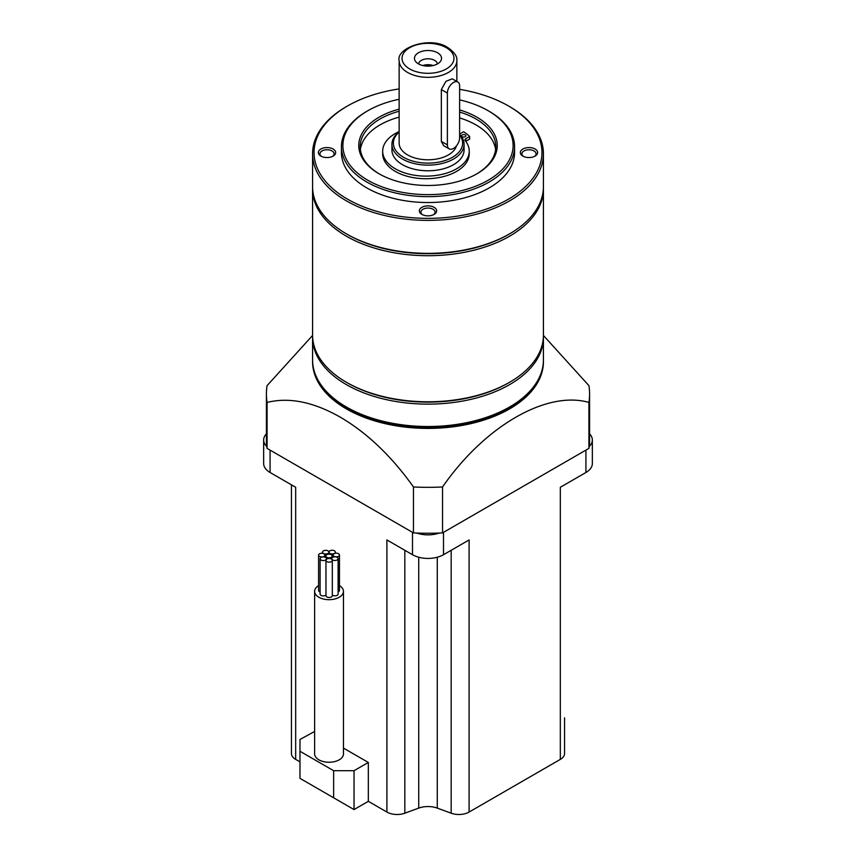 <?xml version="1.0" encoding="UTF-8"?>
<svg xmlns="http://www.w3.org/2000/svg" width="856" height="856" viewBox="0 0 856 856"><rect width="100%" height="100%" fill="white"/><g stroke="black" fill="none" stroke-linecap="round" stroke-linejoin="round"><path stroke-width="1.28" d="M334.054 556.304A3.178 1.83 0 0 0 337.51 556.7A3.178 1.83 0 0 0 339.468 555.009A3.178 1.83 0 0 0 338.537 553.714A3.178 1.83 0 0 0 335.081 553.318A3.178 1.83 0 0 0 333.123 555.009A3.178 1.83 0 0 0 334.054 556.304M338.109 591.849A3.178 1.83 0 0 0 339.468 590.351L339.468 555.009M329.956 553.415A3.178 1.83 0 0 0 333.412 553.811A3.178 1.83 0 0 0 335.381 552.109A3.178 1.83 0 0 0 334.45 550.815A3.178 1.83 0 0 0 330.983 550.419A3.178 1.83 0 0 0 329.025 552.109A3.178 1.83 0 0 0 329.956 553.415M323.482 553.457A3.178 1.83 0 0 0 326.949 553.853A3.178 1.83 0 0 0 328.907 552.163A3.178 1.83 0 0 0 327.976 550.857A3.178 1.83 0 0 0 324.52 550.462A3.178 1.83 0 0 0 322.552 552.163A3.178 1.83 0 0 0 323.482 553.457M319.513 556.4A3.178 1.83 0 0 0 322.969 556.796A3.178 1.83 0 0 0 324.927 555.105A3.178 1.83 0 0 0 323.996 553.811A3.178 1.83 0 0 0 320.54 553.415A3.178 1.83 0 0 0 318.582 555.105A3.178 1.83 0 0 0 319.513 556.4M318.582 555.105L318.582 590.447A3.178 1.83 0 0 0 319.513 591.742A3.178 1.83 0 0 0 320.091 592.01M321.021 560.038A3.178 1.83 0 0 0 324.488 560.434A3.178 1.83 0 0 0 326.446 558.743A3.178 1.83 0 0 0 325.515 557.449A3.178 1.83 0 0 0 322.059 557.042A3.178 1.83 0 0 0 320.091 558.743A3.178 1.83 0 0 0 321.021 560.038M320.091 558.743L320.091 594.075A3.178 1.83 0 0 0 321.021 595.369A3.178 1.83 0 0 0 325.965 595.048M326.885 561.622A3.178 1.83 0 0 0 330.352 562.018A3.178 1.83 0 0 0 332.31 560.316A3.178 1.83 0 0 0 331.379 559.022A3.178 1.83 0 0 0 327.923 558.626A3.178 1.83 0 0 0 325.965 560.316A3.178 1.83 0 0 0 326.885 561.622M325.965 560.316L325.965 595.658A3.178 1.83 0 0 0 326.885 596.953A3.178 1.83 0 0 0 330.352 597.349A3.178 1.83 0 0 0 332.31 595.658L332.31 560.316M326.799 557.31A3.178 1.83 0 0 0 330.255 557.705A3.178 1.83 0 0 0 332.224 556.015A3.178 1.83 0 0 0 331.293 554.72A3.178 1.83 0 0 0 327.827 554.324A3.178 1.83 0 0 0 325.869 556.015A3.178 1.83 0 0 0 326.799 557.31M332.684 559.952A3.178 1.83 0 0 0 336.151 560.348A3.178 1.83 0 0 0 338.109 558.658A3.178 1.83 0 0 0 337.178 557.363A3.178 1.83 0 0 0 333.712 556.967A3.178 1.83 0 0 0 331.754 558.658A3.178 1.83 0 0 0 332.684 559.952M332.31 595.027A3.178 1.83 0 0 0 332.684 595.295A3.178 1.83 0 0 0 336.151 595.69A3.178 1.83 0 0 0 338.109 594L338.109 558.658M318.582 585.622A14.424 8.325 0 0 0 314.623 591.357A14.424 8.325 0 0 0 318.849 597.242A14.424 8.325 0 0 0 334.568 599.05A14.424 8.325 0 0 0 343.47 591.357A14.424 8.325 0 0 0 339.468 585.6M314.623 591.357L314.623 753.911A14.424 8.325 0 0 0 318.849 759.807A14.424 8.325 0 0 0 334.568 761.615A14.424 8.325 0 0 0 343.47 753.911L343.47 591.357M333.637 770.7L299.975 751.268L299.975 778.361L333.637 797.792L333.637 770.7L354.042 770.7L368.326 762.45L343.47 748.112M314.623 731.452L299.975 739.488L299.975 751.268M354.042 770.7L354.042 809.573L368.326 801.323L368.326 762.45M368.326 801.323L386.901 812.055L386.901 539.943L412.496 554.72A21.924 12.658 0 0 0 443.504 554.72L469.099 539.943L469.099 812.055L560.327 759.379L560.327 487.267L585.921 472.501A21.924 12.658 0 0 0 592.341 463.545L592.341 439.984A21.924 12.658 0 0 0 589.581 433.842M266.419 433.842A21.924 12.658 0 0 0 263.659 439.984L263.659 463.545A21.924 12.658 0 0 0 270.079 472.501L295.673 487.267L295.673 759.379L299.975 761.861M416.669 533.042A21.924 12.658 0 0 0 439.331 533.042M589.185 446.532A21.924 12.658 0 0 0 592.341 439.984M263.659 439.984A21.924 12.658 0 0 0 266.815 446.532M295.673 759.379A14.424 8.325 180 0 1 291.447 753.494L291.447 484.828M564.553 717.82L564.553 753.494A14.424 8.325 180 0 1 560.327 759.379M469.099 812.055A14.424 8.325 180 0 1 451.166 813.2L437.277 808.107A17.313 9.994 0 0 0 418.723 808.107L404.835 813.2A14.424 8.325 180 0 1 386.901 812.055M333.637 797.792L354.042 809.573M509.309 407.178A114.554 66.137 180 0 1 508.999 407.36A114.554 66.137 180 0 1 347.001 407.36L346.391 407.007A115.421 66.64 180 0 1 346.391 406.996A115.421 66.64 180 0 1 312.579 359.884L312.579 337.499A115.421 66.64 180 0 1 312.601 336.322M312.59 360.59A115.421 66.64 0 0 0 312.579 361.296A115.421 66.64 0 0 0 346.391 408.419A115.421 66.64 0 0 0 472.17 422.864A115.421 66.64 0 0 0 543.421 361.296A115.421 66.64 0 0 0 543.41 360.59M543.4 336.322A115.421 66.64 180 0 1 543.421 337.499L543.421 359.884A115.421 66.64 180 0 1 509.609 406.996A115.421 66.64 180 0 1 346.391 407.007M312.579 361.532A115.421 66.64 0 0 0 312.579 361.767A115.421 66.64 0 0 0 346.391 408.89A115.421 66.64 0 0 0 472.17 423.335A115.421 66.64 0 0 0 543.421 361.767A115.421 66.64 0 0 0 543.421 361.532M543.421 337.499A115.421 66.64 180 0 1 472.17 399.067A115.421 66.64 180 0 1 346.391 384.622A115.421 66.64 180 0 1 312.579 337.499M312.579 335.456L267.072 385.649A161.581 93.293 0 0 0 266.419 394.049A161.581 93.293 0 0 0 267.072 402.438C289.007 396.981 313.403 401.881 340.271 417.161C367.138 432.911 391.534 456.173 413.459 486.957A161.581 93.293 0 0 0 442.541 486.957C484.785 425.999 546.727 390.283 588.928 402.438A161.581 93.293 0 0 0 589.581 394.049A161.581 93.293 0 0 0 588.928 385.649L543.421 335.456M543.4 187.903A115.421 66.64 180 0 1 543.421 189.08L543.421 335.145A115.421 66.64 180 0 1 509.609 382.268L508.592 382.857A113.976 65.805 180 0 1 347.408 382.857L346.391 382.268A115.421 66.64 180 0 1 312.579 335.145L312.579 189.08A115.421 66.64 180 0 1 312.601 187.903M509.609 382.268A115.421 66.64 180 0 1 346.391 382.268L347.408 382.857M543.421 189.08A115.421 66.64 180 0 1 472.17 250.637A115.421 66.64 180 0 1 346.391 236.192A115.421 66.64 180 0 1 312.579 189.08M459.629 89.345A113.976 65.805 180 0 1 508.592 106.026A113.976 65.805 180 0 1 508.592 106.037L509.609 106.615A115.421 66.64 180 0 1 509.609 106.626A115.421 66.64 180 0 1 543.421 153.738L543.421 186.726A115.421 66.64 180 0 1 509.609 233.838L508.592 234.426A113.976 65.805 180 0 1 347.408 234.426L346.391 233.838A115.421 66.64 180 0 1 312.579 186.726L312.579 153.738A115.421 66.64 180 0 1 346.391 106.626L347.408 106.037A113.976 65.805 180 0 1 399.142 88.906M509.609 233.838A115.421 66.64 180 0 1 346.391 233.838L347.408 234.426M543.421 153.738A115.421 66.64 180 0 1 472.17 215.305A115.421 66.64 180 0 1 346.391 200.86A115.421 66.64 180 0 1 312.579 153.738M509.609 106.626L508.592 106.037A113.976 65.805 180 0 1 508.592 199.095A113.976 65.805 180 0 1 347.408 199.084A113.976 65.805 180 0 1 347.408 106.037M320.893 156.092L320.893 156.092A8.656 4.997 180 0 1 320.893 149.03A8.656 4.997 180 0 1 333.134 149.03A8.656 4.997 180 0 1 333.134 156.092A8.656 4.997 180 0 1 320.893 156.092M522.866 156.092L522.866 156.092A8.656 4.997 180 0 1 522.866 149.03A8.656 4.997 180 0 1 535.107 149.03A8.656 4.997 180 0 1 535.107 156.092A8.656 4.997 180 0 1 522.866 156.092M421.88 214.396L421.88 214.396A8.656 4.997 180 0 1 421.88 207.334A8.656 4.997 180 0 1 434.12 207.334A8.656 4.997 180 0 1 434.12 214.396A8.656 4.997 180 0 1 421.88 214.396M459.629 99.863A85.118 49.145 180 0 1 488.188 110.745L489.204 111.334A86.563 49.98 180 0 1 489.215 111.334A86.563 49.98 180 0 1 514.563 146.676L514.563 152.561A86.563 49.98 180 0 1 461.127 198.731A86.563 49.98 180 0 1 366.796 187.903A86.563 49.98 180 0 1 341.437 152.561L341.437 146.676A86.563 49.98 180 0 1 366.785 111.334L367.812 110.745A85.118 49.145 180 0 1 399.142 99.264M321.492 156.413A7.094 4.098 180 0 1 319.919 153.834A7.094 4.098 180 0 1 324.296 150.057A7.094 4.098 180 0 1 332.032 150.945A7.094 4.098 180 0 1 334.108 153.834A7.094 4.098 180 0 1 332.524 156.413M523.476 156.413A7.094 4.098 180 0 1 521.893 153.834A7.094 4.098 180 0 1 526.28 150.057A7.094 4.098 180 0 1 534.005 150.945A7.094 4.098 180 0 1 536.081 153.834A7.094 4.098 180 0 1 534.508 156.413M422.49 214.717A7.094 4.098 180 0 1 420.906 212.138A7.094 4.098 180 0 1 425.282 208.361A7.094 4.098 180 0 1 433.018 209.249A7.094 4.098 180 0 1 435.094 212.138A7.094 4.098 180 0 1 433.51 214.717M514.563 146.676A86.563 49.98 180 0 1 461.127 192.846A86.563 49.98 180 0 1 366.796 182.007A86.563 49.98 180 0 1 341.437 146.676M489.215 111.334L488.188 110.745A85.118 49.145 180 0 1 488.188 180.242A85.118 49.145 180 0 1 367.812 180.242A85.118 49.145 180 0 1 367.812 110.745M459.619 109.921A69.25 39.986 180 0 1 476.963 117.219A69.25 39.986 180 0 1 476.963 173.768A69.25 39.986 180 0 1 379.037 173.768L379.037 173.768A69.25 39.986 180 0 1 399.142 109.151M379.55 174.057A67.806 39.151 180 0 1 360.194 146.676A67.806 39.151 180 0 1 399.142 111.248M459.619 112.04A67.806 39.151 180 0 1 475.947 118.984A67.806 39.151 180 0 1 495.806 146.676A67.806 39.151 180 0 1 476.45 174.057M360.387 149.618A67.806 39.151 180 0 1 399.142 117.133M459.619 117.925A67.806 39.151 180 0 1 475.947 124.88A67.806 39.151 180 0 1 495.613 149.618M459.619 134.071L463.642 131.749A50.493 29.158 180 0 1 469.644 136.521L469.644 139.121L465.792 141.336A2.889 1.669 0 0 0 465.782 141.347L465.792 138.747A2.889 1.669 0 0 0 464.947 139.924A2.889 1.669 0 0 0 465.215 140.63A43.282 24.985 180 0 1 469.238 151.148A43.282 24.985 180 0 1 456.569 168.814A43.282 24.985 180 0 1 409.393 174.228A43.282 24.985 180 0 1 382.675 151.148A43.282 24.985 180 0 1 395.354 133.483A43.282 24.985 180 0 1 399.142 131.535M469.238 151.148L469.238 153.738A43.282 24.985 180 0 1 456.569 171.403A43.282 24.985 180 0 1 409.393 176.828A43.282 24.985 180 0 1 382.675 153.738L382.675 151.148M459.619 134.296A36.07 20.822 180 0 1 464.07 144.311A36.07 20.822 180 0 1 441.803 163.549A36.07 20.822 180 0 1 402.491 159.034A36.07 20.822 180 0 1 391.93 144.311A36.07 20.822 180 0 1 399.142 131.824M391.93 144.311L391.93 149.971A36.07 20.822 0 0 0 402.491 164.694A36.07 20.822 0 0 0 441.803 169.21A36.07 20.822 0 0 0 464.07 149.971L464.07 144.311M459.619 134.991A34.625 19.988 180 0 1 447.624 159.612A34.625 19.988 180 0 1 403.518 157.269A34.625 19.988 180 0 1 399.142 132.092M456.473 145.83A28.858 16.66 180 0 1 436.838 158.991A28.858 16.66 180 0 1 407.595 154.915A28.858 16.66 180 0 1 399.142 143.134L399.142 60.68A28.858 16.66 180 0 0 407.595 72.46A28.858 16.66 180 0 0 439.042 76.066A28.858 16.66 180 0 0 456.858 60.68L456.858 81.481M449.175 148.858L443.611 145.648L441.343 141.411L441.343 89.58L445.912 81.352L452.268 78.827L457.832 82.037A8.656 4.997 -60 0 1 459.629 86.007L459.619 137.837A8.656 4.997 -60 0 1 453.509 148.43A8.656 4.997 -60 0 1 449.175 148.858A8.656 4.997 -60 0 1 447.388 144.899L447.378 93.069A8.656 4.997 -60 0 1 451.166 84.359A8.656 4.997 -60 0 1 457.832 82.037M418.424 63.847A13.546 7.822 180 0 1 415.642 61.514A13.546 7.822 180 0 1 420.317 51.884A13.546 7.822 180 0 1 437.577 52.794A13.546 7.822 180 0 1 440.359 61.514A13.546 7.822 180 0 1 418.424 63.847M418.627 63.965A9.373 5.414 180 0 1 424.608 59.16A9.373 5.414 180 0 1 434.634 60.38A9.373 5.414 180 0 1 437.373 63.965M422.885 65.559A9.373 5.414 180 0 1 433.115 65.559M426.534 66.094A7.094 4.098 180 0 1 429.466 66.094M462.197 136.703A2.161 1.252 180 0 1 461.566 135.815A2.161 1.252 180 0 1 462.903 134.67A2.161 1.252 180 0 1 465.257 134.938A2.161 1.252 180 0 1 465.889 135.815A2.161 1.252 180 0 1 464.562 136.971A2.161 1.252 180 0 1 462.197 136.703M469.644 136.521L465.792 138.747M267.072 402.438L267.072 448.384L413.459 532.892A161.581 93.293 0 0 0 442.541 532.892L588.928 448.384A161.581 93.293 0 0 0 589.581 439.984L589.581 394.049M413.459 486.957L413.459 532.892M266.419 394.049L266.419 439.984A161.581 93.293 0 0 0 267.072 448.384M442.541 486.957L442.541 532.892M588.928 402.438L588.928 448.384M347.001 407.36L346.391 406.996M412.496 532.336L412.496 554.72M270.079 450.117L270.079 472.501M585.921 450.117L585.921 472.501M443.504 532.336L443.504 554.72M404.835 813.2L404.835 550.301M418.723 808.107L418.723 557.235M437.277 808.107L437.277 557.235M451.166 813.2L451.166 550.301M446.361 47.722A25.969 14.991 180 0 1 446.361 68.919A25.969 14.991 180 0 1 409.639 68.919A25.969 14.991 180 0 1 409.639 47.722A25.969 14.991 180 0 1 446.361 47.722M447.378 93.069L441.343 89.58M441.343 141.411L447.388 144.899M335.381 552.109L335.381 553.254M328.907 552.163L328.907 554.185M324.927 555.105L324.927 557.181M326.446 558.743L326.446 559.353M332.224 556.015L332.224 557.705M331.754 558.658L331.754 559.289M325.869 556.015L325.869 557.695M322.552 552.163L322.552 553.329M329.025 552.109L329.025 554.185M333.123 555.009L333.123 557.149M508.999 407.36L509.609 406.996M456.858 60.68C457.414 56.539 454.397 52.163 447.806 47.583C430.119 35.61 395.793 48 399.142 60.68"/></g></svg>
